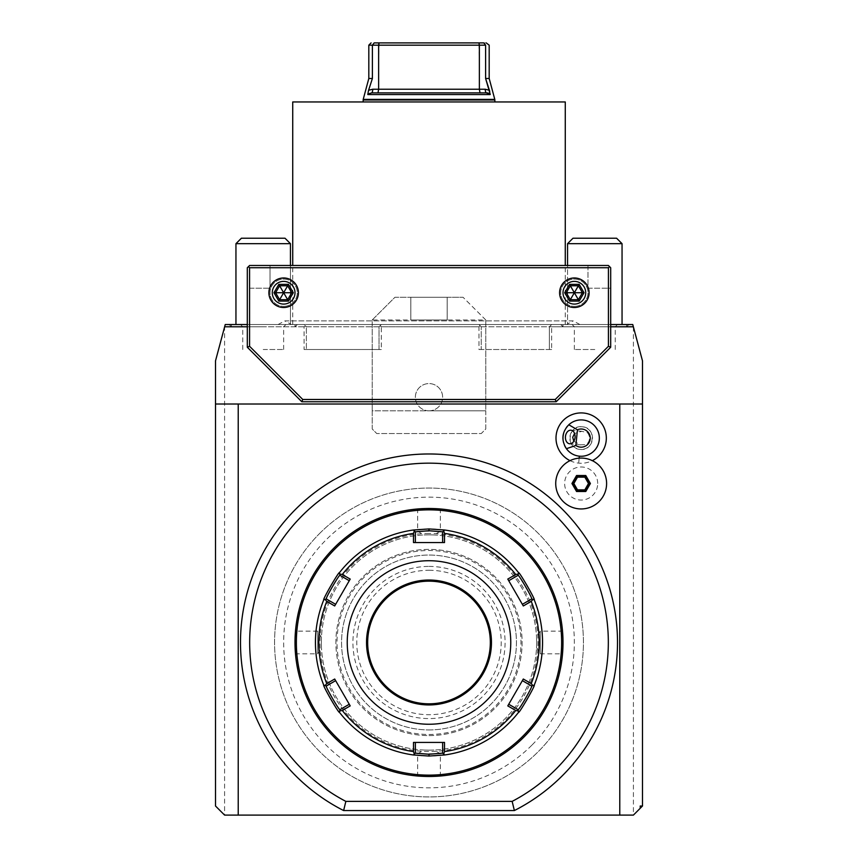 <?xml version="1.0" encoding="UTF-8"?>
<svg xmlns="http://www.w3.org/2000/svg" width="858" height="858" viewBox="0 0 858 858"><rect width="100%" height="100%" fill="white"/><g stroke="black" fill="none" stroke-linecap="round" stroke-linejoin="round"><path stroke-width="0.64" stroke-dasharray="4.29 3.22" d="M429 324.528L579.901 324.528L429 324.528M565.272 101.952L292.728 101.952M489.189 78.486L485.607 78.486L485.607 45.174L372.393 45.174L372.393 78.486L368.811 78.486M489.532 90.658L485.253 89.232L479.365 89.232L480.008 92.868L371.514 92.868A3.636 1.244 -90 0 0 372.747 89.232L368.597 90.251L367.835 93.747M490.197 94.241L490.154 93.704M490.154 93.608L489.736 91.431M379.032 42.9L378.635 89.232L479.365 89.232L478.968 42.9L374.174 42.9L372.393 45.174M372.747 89.232L378.635 89.232L377.992 92.868L370.238 92.975M486.497 92.868L480.008 92.868L486.497 92.868A3.636 1.244 -90 0 1 485.253 89.232M485.607 45.174L483.826 42.9C487.934 42.9 487.934 42.9 483.826 42.9L478.968 42.9M377.992 92.868L480.008 92.868M370.216 45.174L371.01 45.174M369.905 93.05L369.144 93.318M369.122 93.318L367.792 94.552L370.538 94.552M490.208 94.552L489.693 93.844M225.246 324.528L304.086 324.528L306.36 326.801L305.223 325.665L304.086 326.801L304.086 349.506L381.306 349.506L381.306 326.801L633.365 326.801L642.492 360.864L642.492 806.016L633.408 815.1L224.592 815.1L224.592 326.962L225.246 324.528M381.306 326.801L380.169 325.665L381.306 324.528L304.086 324.528L305.223 325.665M381.306 349.506L379.032 349.506L379.032 326.801L381.306 324.528L632.754 324.528L633.365 326.801M247.308 326.801L249.581 326.801L249.581 324.528L247.308 324.528L610.692 324.528L608.419 324.528L610.692 324.528L610.692 267.75L608.419 265.476L270.013 265.476L270.013 288.191L270.013 267.75L249.581 267.75L248.445 266.613L249.581 265.476L270.013 265.476L270.013 267.75L587.987 267.75L587.987 288.191L608.419 288.191L587.987 288.191L587.987 265.476L587.987 267.75L608.419 267.75L609.555 266.613M263.202 324.528L297.276 324.528L263.202 324.528M594.798 324.528L560.724 324.528L594.798 324.528M224.592 815.1L215.508 806.016L215.508 360.864L224.592 326.962M215.508 404.021L642.492 404.021M478.968 326.801L480.105 325.665L478.968 324.528L481.241 326.801L549.377 326.801L551.64 324.528L550.504 325.665L551.64 326.801L551.64 349.506L478.968 349.506L478.968 326.801L249.581 326.801L249.581 346.3L302.756 399.474L555.244 399.474L608.419 346.3L608.419 326.801L610.692 326.801M633.408 326.962L633.408 815.1M224.635 326.801L304.086 326.801M319.798 533.29A154.44 154.44 0 0 1 538.202 533.29A154.44 154.44 0 0 1 538.202 751.694A154.44 154.44 0 0 1 319.798 751.694A154.44 154.44 0 0 1 319.798 533.29A154.44 154.44 0 0 1 538.202 533.29A154.44 154.44 0 0 1 538.202 751.694A154.44 154.44 0 0 1 319.798 751.694A154.44 154.44 0 0 1 319.798 533.29M485.778 410.832L372.222 410.832L372.222 429L376.759 433.547L372.222 429L372.222 319.98L394.937 297.276L463.063 297.276L447.168 297.276L447.168 319.98L410.832 319.98L410.832 297.276L394.937 297.276L372.222 319.98L372.222 410.832L429 410.832A13.631 13.631 0 0 1 415.369 397.2A13.631 13.631 0 0 1 429 383.58A13.631 13.631 0 0 1 442.631 397.2A13.631 13.631 0 0 1 429 410.832L485.778 410.832L485.778 429L481.241 433.547L376.759 433.547L481.241 433.547L485.778 429L485.778 319.98L485.778 410.832M304.086 349.506L379.032 349.506L379.032 326.801L380.169 325.665M551.64 326.801L608.419 326.801L608.419 324.528L249.581 324.528L608.419 324.528L608.419 267.75M551.64 349.506L481.241 349.506L481.241 326.801L481.241 349.506L478.968 349.506M549.377 326.801L549.377 349.506L549.377 326.801L550.504 325.665M481.241 326.801L480.105 325.665M610.692 324.528L610.692 347.233L608.419 346.3M610.692 347.233L556.188 401.748L555.244 399.474M302.756 399.474L301.812 401.748L556.188 401.748M301.812 401.748L247.308 347.233L249.581 346.3M247.308 347.233L247.308 324.528L249.581 324.528L249.581 288.191L270.013 288.191L247.308 288.191L247.308 324.528M610.692 288.191L608.419 288.191L610.692 288.191M283.644 306.36A13.631 13.631 0 0 0 297.276 292.728A13.631 13.631 0 0 0 283.644 279.107A13.631 13.631 0 0 0 270.013 292.728A13.631 13.631 0 0 0 283.644 306.36A13.631 13.631 0 0 1 270.013 292.728A13.631 13.631 0 0 1 283.644 279.107A13.631 13.631 0 0 1 297.276 292.728A13.631 13.631 0 0 1 283.644 306.36M574.356 306.36A13.631 13.631 0 0 0 587.987 292.728A13.631 13.631 0 0 0 574.356 279.107A13.631 13.631 0 0 0 560.724 292.728A13.631 13.631 0 0 0 574.356 306.36A13.631 13.631 0 0 1 560.724 292.728A13.631 13.631 0 0 1 574.356 279.107A13.631 13.631 0 0 1 587.987 292.728A13.631 13.631 0 0 1 574.356 306.36M249.581 267.75L249.581 288.191L247.308 288.191L247.308 267.75L248.445 266.613M272.286 292.728A11.358 11.358 0 0 0 283.644 304.086A11.358 11.358 0 0 0 295.002 292.728A11.358 11.358 0 0 0 283.644 281.37A11.358 11.358 0 0 0 272.286 292.728M291.699 292.728L287.666 299.699L279.622 299.699L275.59 292.728L279.622 285.757L287.666 285.757L291.699 292.728M562.998 292.728A11.358 11.358 0 0 0 574.356 304.086A11.358 11.358 0 0 0 585.714 292.728A11.358 11.358 0 0 0 574.356 281.37A11.358 11.358 0 0 0 562.998 292.728M582.41 292.728L578.378 299.699L570.334 299.699L566.301 292.728L570.334 285.757L578.378 285.757L582.41 292.728M283.644 304.086A11.358 11.358 0 0 1 272.286 292.728A11.358 11.358 0 0 1 283.644 281.37A11.358 11.358 0 0 1 295.002 292.728A11.358 11.358 0 0 1 283.644 304.086M574.356 304.086A11.358 11.358 0 0 1 562.998 292.728A11.358 11.358 0 0 1 574.356 281.37A11.358 11.358 0 0 1 585.714 292.728A11.358 11.358 0 0 1 574.356 304.086M379.032 326.801L306.36 326.801L306.36 349.506L306.36 326.801M531.778 745.27A145.356 145.356 0 0 1 326.222 745.27A145.356 145.356 0 0 1 326.222 539.714A145.356 145.356 0 0 1 531.778 539.714A145.356 145.356 0 0 1 531.778 745.27M429 734.469A91.978 91.978 0 0 0 520.978 642.492A91.978 91.978 0 0 0 429 550.504A91.978 91.978 0 0 0 337.022 642.492A91.978 91.978 0 0 0 429 734.469M429 729.933A87.441 87.441 0 0 0 516.441 642.492A87.441 87.441 0 0 0 429 555.051A87.441 87.441 0 0 0 341.559 642.492A87.441 87.441 0 0 0 429 729.933A87.441 87.441 0 0 1 341.57 643.5A87.441 87.441 0 0 1 426.973 555.072A87.441 87.441 0 0 1 516.43 641.473A87.441 87.441 0 0 1 429 729.933M429 566.409A76.083 76.083 0 0 1 505.083 642.492A76.083 76.083 0 0 1 429 718.575A76.083 76.083 0 0 1 352.917 642.492A76.083 76.083 0 0 1 429 566.409M485.778 319.98L463.063 297.276L485.778 319.98L372.222 319.98M429 410.832A13.631 13.631 0 0 1 415.369 397.2A13.631 13.631 0 0 1 429 383.58A13.631 13.631 0 0 1 442.631 397.2A13.631 13.631 0 0 1 429 410.832M447.168 297.276L410.832 297.276L410.832 319.98L447.168 319.98L447.168 297.276M597.694 483.504A16.527 16.527 0 0 0 581.166 466.977A16.527 16.527 0 0 0 564.639 483.504A16.527 16.527 0 0 0 581.166 500.042A16.527 16.527 0 0 0 597.694 483.504M570.012 460.649A25.172 25.172 0 0 0 592.32 460.649M514.371 810.553L343.629 810.553M640.218 808.29L640.218 806.016L642.492 806.016M606.606 483.504A25.44 25.44 0 0 0 581.166 458.075A25.44 25.44 0 0 0 555.727 483.504A25.44 25.44 0 0 0 581.166 508.944A25.44 25.44 0 0 0 606.606 483.504M573.112 483.504L577.144 490.486L585.199 490.486L589.221 483.504L585.199 476.533L577.144 476.533L573.112 483.504M566.409 448.691A18.168 18.168 0 0 0 599.249 439.897A18.168 18.168 0 0 0 567.47 426.147M566.366 427.552A18.168 18.168 0 0 0 564.703 430.405M564.328 431.263A18.168 18.168 0 0 0 563.652 433.269M563.041 439.339A18.168 18.168 0 0 0 563.309 441.441M563.513 442.363A18.168 18.168 0 0 0 564.575 445.484M587.644 432.818A6.81 4.816 95.7 0 1 589.435 438.91L589.435 438.91A6.81 4.816 95.7 0 1 586.475 444.53C590.09 440.948 590.476 437.044 587.644 432.818L581.842 431.306L574.57 433.494M570.935 430.212L581.842 431.306M573.798 441.269L580.662 444.884L569.583 443.768M580.491 444.862L586.475 444.53M580.04 449.388C594.551 451.544 596.943 427.541 582.303 426.78C567.792 424.624 565.39 448.627 580.04 449.388A11.358 11.358 0 0 0 592.47 439.21A11.358 11.358 0 0 0 582.303 426.78A11.358 11.358 0 0 0 569.873 436.958A11.358 11.358 0 0 0 580.04 449.388M429 750.149A107.658 107.658 0 0 0 536.658 642.492A107.658 107.658 0 0 0 429 534.834A107.658 107.658 0 0 0 321.342 642.492A107.658 107.658 0 0 0 429 750.149A107.658 107.658 0 0 0 536.658 642.492A107.658 107.658 0 0 0 429 534.834A107.658 107.658 0 0 0 321.342 642.492A107.658 107.658 0 0 0 429 750.149C422.458 750.01 422.458 750.01 429 750.149C422.458 750.01 422.458 750.01 429 750.149C435.542 750.01 435.542 750.01 429 750.149C435.542 750.01 435.542 750.01 429 750.149M582.475 735.263L582.893 734.555M584.888 731.134L585.285 730.437M585.671 729.729L586.078 729.01M271.922 729.01L272.329 729.74M272.715 730.437L273.112 731.134M275.107 734.555L275.525 735.263M275.536 549.721L275.107 550.428M274.689 551.126L274.292 551.801M273.895 552.488L273.112 553.85M272.715 554.547L272.329 555.244M585.671 555.244L585.285 554.547M584.888 553.85L584.105 552.488M583.708 551.801L583.301 551.115M582.893 550.428L582.464 549.721M429 509.856A132.636 132.636 0 0 0 296.364 642.492A132.636 132.636 0 0 0 429 775.128A132.636 132.636 0 0 0 561.636 642.492A132.636 132.636 0 0 0 429 509.856M429 508.494A133.998 133.998 0 0 0 295.002 642.492A133.998 133.998 0 0 0 429 776.49C413.063 775.868 413.063 775.868 429 776.49C444.937 775.868 444.937 775.868 429 776.49C444.937 775.868 444.937 775.868 429 776.49A133.998 133.998 0 0 0 562.998 642.492A133.998 133.998 0 0 0 429 508.494C413.063 509.116 413.063 509.116 429 508.494C413.063 509.116 413.063 509.116 429 508.494C444.937 509.116 444.937 509.116 429 508.494L429 509.405C443.65 510.017 443.65 510.017 429 509.405C443.65 510.017 443.65 510.017 429 509.405C414.35 510.017 414.35 510.017 429 509.405C414.35 510.017 414.35 510.017 429 509.405L429 508.494M428.399 776.49L427.842 776.49M421.825 776.297L421.224 776.265M295.002 642.492C295.624 626.555 295.624 626.555 295.002 642.492C295.624 658.429 295.624 658.429 295.002 642.492L295.913 642.492C296.525 657.142 296.525 657.142 295.913 642.492C296.525 657.142 296.525 657.142 295.913 642.492C296.525 627.841 296.525 627.841 295.913 642.492C296.525 627.841 296.525 627.841 295.913 642.492L295.002 642.492M321.471 637.387L317.717 631.134L317.717 642.492L317.717 631.134L296.471 631.134L295.57 630.147L295.013 640.969M295.002 641.334L295.002 642.106M295.131 648.38L295.098 647.715M295.088 647.189L295.034 645.355M295.002 643.65L295.002 642.867M429 775.578C414.35 774.967 414.35 774.967 429 775.578C414.35 774.967 414.35 774.967 429 775.578C443.65 774.967 443.65 774.967 429 775.578C443.65 774.967 443.65 774.967 429 775.578L429 776.49L429 775.578M429.601 508.494L430.158 508.494M436.089 508.676L436.776 508.719M437.097 508.74L437.655 508.773M562.998 642.492C562.376 626.555 562.376 626.555 562.998 642.492C562.376 658.429 562.376 658.429 562.998 642.492L562.087 642.492C561.475 657.142 561.475 657.142 562.087 642.492C561.475 657.142 561.475 657.142 562.087 642.492C561.475 627.841 561.475 627.841 562.087 642.492C561.475 627.841 561.475 627.841 562.087 642.492L562.998 642.492M562.869 636.593L562.902 637.269M562.923 637.816L562.966 639.628M562.998 641.334L562.998 642.106M536.529 647.597L540.283 653.85L540.283 631.134L540.283 653.85L561.529 653.85L562.43 654.836L562.987 644.015M562.998 643.65L562.998 642.867M429 735.606A93.114 93.114 0 0 0 522.114 642.492A93.114 93.114 0 0 0 429 549.377A93.114 93.114 0 0 0 335.886 642.492A93.114 93.114 0 0 0 429 735.606A93.114 93.114 0 0 0 522.114 642.492A93.114 93.114 0 0 0 429 549.377A93.114 93.114 0 0 0 335.886 642.492A93.114 93.114 0 0 0 429 735.606M429 533.472A109.02 109.02 0 0 0 319.98 642.492A109.02 109.02 0 0 0 429 751.511A109.02 109.02 0 0 0 538.02 642.492A109.02 109.02 0 0 0 429 533.472M429 528.936A113.556 113.556 0 0 0 315.444 642.492A113.556 113.556 0 0 0 429 756.048A113.556 113.556 0 0 0 542.556 642.492A113.556 113.556 0 0 0 429 528.936M415.369 531.821L413.309 530.019L415.369 531.821L415.369 542.556L413.481 542.556M442.631 753.163L444.691 754.954L442.631 753.163L442.631 742.427L444.519 742.427M413.309 754.954L415.369 753.163L413.309 754.954L415.369 753.163L415.369 742.427L442.631 742.427M339.972 709.63L339.446 712.322L339.972 709.63L349.27 704.257L350.214 705.898M323.756 685.134L326.34 686.025L323.756 685.134L326.34 686.025L335.639 680.651L349.27 704.257M326.34 598.959L323.756 599.849L326.34 598.959L335.639 604.322L334.695 605.962M339.446 572.661L339.972 575.353L339.446 572.661L339.972 575.353L349.27 580.727L350.214 579.086M415.369 542.556L442.631 542.556L442.631 531.821L444.691 530.019M444.519 542.556L442.631 542.556M518.028 575.353L518.554 572.661L518.028 575.353L508.73 580.727L507.786 579.086M534.244 599.849L531.66 598.959L534.244 599.849L531.66 598.959L522.361 604.322L508.73 580.727M531.66 686.025L534.244 685.134L531.66 686.025L522.361 680.651L523.305 679.021M518.554 712.322L518.028 709.63L518.554 712.322L518.028 709.63L508.73 704.257L507.786 705.898M413.481 742.427L415.369 742.427M429 581.166A61.326 61.326 0 0 0 367.674 642.492A61.326 61.326 0 0 0 429 703.817A61.326 61.326 0 0 0 490.326 642.492A61.326 61.326 0 0 0 429 581.166M429 570.27A72.222 72.222 0 0 1 501.222 642.492A72.222 72.222 0 0 1 429 714.714A72.222 72.222 0 0 1 356.778 642.492A72.222 72.222 0 0 1 429 570.27M523.305 605.962L522.361 604.322M522.361 680.651L508.73 704.257M334.695 679.021L335.639 680.651M335.639 604.322L349.27 580.727M429 531.199L417.642 531.199L429 531.199M429 534.834C435.542 534.963 435.542 534.963 429 534.834C435.542 534.963 435.542 534.963 429 534.834C422.458 534.963 422.458 534.963 429 534.834C422.458 534.963 422.458 534.963 429 534.834M536.658 642.492C536.518 649.034 536.518 649.034 536.658 642.492C536.518 649.034 536.518 649.034 536.658 642.492C536.518 635.939 536.518 635.939 536.658 642.492C536.518 635.939 536.518 635.939 536.658 642.492M429 753.774L440.358 753.774L429 753.774M317.717 642.492L317.717 653.85L317.717 642.492M321.342 642.492C321.482 649.034 321.482 649.034 321.342 642.492C321.482 649.034 321.482 649.034 321.342 642.492C321.482 635.939 321.482 635.939 321.342 642.492C321.482 635.939 321.482 635.939 321.342 642.492M263.202 326.801L231.403 326.801L263.202 326.801M263.202 349.506L283.644 349.506L263.202 349.506M594.798 326.801L626.597 326.801L594.798 326.801M594.798 349.506L574.356 349.506L594.798 349.506M622.05 324.528L622.05 243.672L567.546 243.672L622.05 243.672L567.546 243.672L567.546 324.528L622.05 324.528L567.546 324.528L622.05 324.528L567.546 324.528L567.546 265.476M567.546 243.672L572.994 238.224L616.602 238.224L622.05 243.672M572.994 238.224L616.602 238.224L572.994 238.224M235.95 324.528L290.454 324.528L235.95 324.528L235.95 243.672L290.454 243.672L290.454 324.528L235.95 324.528L290.454 324.528L290.454 265.476M235.95 243.672L290.454 243.672L285.006 238.224L241.398 238.224L285.006 238.224L241.398 238.224L235.95 243.672L290.454 243.672M363.138 99.978L494.862 99.978M494.787 99.389L363.213 99.389M489.403 94.552L488.363 94.552M487.709 94.552L486.368 94.552M375.407 94.552L371.632 94.552M579.161 458.151L578.667 463.127M565.272 324.528L565.272 265.476M292.728 324.528L292.728 265.476M579.901 324.528L573.219 320.892L429 320.892L573.219 320.892L566.548 324.528M278.099 324.528L284.781 320.892L429 320.892L284.781 320.892L291.452 324.528M416.656 775.922L417.642 775.01L417.642 753.774L423.895 750.021M441.344 775.922L440.358 775.01L440.358 753.774L434.105 750.021M441.344 509.062L440.358 509.963L440.358 531.199L434.105 534.963M416.656 509.062L417.642 509.963L417.642 531.199L423.895 534.963M562.43 630.147L561.529 631.134L540.283 631.134L536.529 637.387M295.57 654.836L296.471 653.85L317.717 653.85L321.471 647.597M283.644 349.506L283.644 326.801L285.918 324.528M242.76 349.506L242.76 326.801L240.497 324.528M574.356 349.506L574.356 326.801L572.082 324.528M615.24 349.506L615.24 326.801L617.503 324.528M626.597 326.801L628.86 324.528L626.597 326.801L626.597 324.528L626.597 326.801M562.998 326.801L562.998 324.528L562.998 326.801L560.724 324.528L562.998 326.801M231.403 326.801L229.14 324.528L231.403 326.801L231.403 324.528L231.403 326.801M295.002 326.801L295.002 324.528L295.002 326.801L297.276 324.528L295.002 326.801"/><path stroke-width="1.29" d="M292.728 265.476L292.728 101.952L565.272 101.952L565.272 265.476M363.138 99.978L494.862 99.978A2.274 2.274 90 0 0 494.787 99.389L363.213 99.389L363.138 101.952M486.229 42.9L489.189 45.174L489.189 78.486L494.787 99.389M371.01 45.174L372.393 45.174C367.632 45.174 367.632 45.174 372.393 45.174L372.393 78.486L368.597 90.251L372.393 78.486L368.811 78.486L363.213 99.389M368.597 90.251L372.747 89.232L479.365 89.232L480.008 92.868L486.497 92.868L371.503 92.868L367.792 94.552L368.468 90.658M487.451 92.932L486.497 92.868A3.636 1.244 90 0 1 485.253 89.232L489.403 90.251L485.607 78.486L490.197 94.241M489.736 91.431L489.532 90.658M480.008 92.868L377.992 92.868L378.635 89.232L378.635 45.174L479.365 45.174L478.968 42.9L483.826 42.9C487.934 42.9 487.934 42.9 483.826 42.9L485.607 45.174L485.607 78.486L489.189 78.486M379.032 42.9L378.635 45.174L372.393 45.174L374.174 42.9C370.066 42.9 370.066 42.9 374.174 42.9C370.066 42.9 370.066 42.9 374.174 42.9L478.968 42.9M485.253 89.232L479.365 89.232L479.365 45.174L485.607 45.174C490.368 45.174 490.368 45.174 485.607 45.174C490.368 45.174 490.368 45.174 485.607 45.174M372.747 89.232A3.636 1.244 90 0 1 371.503 92.868L377.992 92.868M486.497 92.868A3.636 1.244 -90 0 1 486.486 92.868L489.403 94.552M371.085 42.9L368.811 45.174L370.216 45.174M489.693 93.844L487.945 93.018M610.692 324.528L632.754 324.528L642.492 360.864L642.492 806.016L633.408 815.1L224.592 815.1L215.508 806.016L215.508 360.864L224.635 326.801L247.308 326.801M224.635 326.801L225.246 324.528L247.308 324.528M610.692 326.801L633.365 326.801M215.508 404.021L642.492 404.021M555.244 399.474L556.188 401.748L610.692 347.233L610.692 267.75L608.419 265.476L249.581 265.476L247.308 267.75L247.308 347.233L301.812 401.748L302.756 399.474L555.244 399.474L608.419 346.3L608.419 267.75L609.555 266.613M610.692 347.233L608.419 346.3M247.308 347.233L249.581 346.3L302.756 399.474M249.581 346.3L249.581 267.75L608.419 267.75M298.412 292.728A14.758 14.758 0 0 0 283.644 277.971A14.758 14.758 0 0 0 268.886 292.728A14.758 14.758 0 0 0 283.644 307.496A14.758 14.758 0 0 0 298.412 292.728M589.114 292.728A14.758 14.758 0 0 0 574.356 277.971A14.758 14.758 0 0 0 559.588 292.728A14.758 14.758 0 0 0 574.356 307.496A14.758 14.758 0 0 0 589.114 292.728M556.188 401.748L301.812 401.748M249.581 267.75L248.445 266.613M295.002 292.728A11.358 11.358 0 0 0 283.644 281.37A11.358 11.358 0 0 0 272.286 292.728A11.358 11.358 0 0 0 283.644 304.086A11.358 11.358 0 0 0 295.002 292.728M288.47 301.094L287.666 299.699L291.699 292.728L287.666 285.757L279.622 285.757L275.59 292.728L279.622 299.699L287.666 299.699L283.644 292.728L293.307 292.728L288.47 284.363L278.818 301.094L288.47 301.094L293.307 292.728M273.981 292.728L283.644 292.728L278.818 284.363L273.981 292.728L278.818 301.094M585.714 292.728A11.358 11.358 0 0 0 574.356 281.37A11.358 11.358 0 0 0 562.998 292.728A11.358 11.358 0 0 0 574.356 304.086A11.358 11.358 0 0 0 585.714 292.728M579.182 301.094L578.378 299.699L582.41 292.728L578.378 285.757L570.334 285.757L566.301 292.728L570.334 299.699L578.378 299.699L574.356 292.728L584.019 292.728L579.182 284.363L569.53 301.094L579.182 301.094L584.019 292.728M564.693 292.728L574.356 292.728L569.53 284.363L564.693 292.728L569.53 301.094M238.224 815.1L238.224 404.021M619.776 815.1L619.776 404.021M592.32 460.649A25.172 25.172 0 0 0 583.676 413.041A25.172 25.172 0 0 0 570.012 460.649M514.371 810.553A188.503 188.503 0 0 0 575.546 523.916A188.503 188.503 0 0 0 282.454 523.916A188.503 188.503 0 0 0 343.629 810.553A188.503 188.503 0 0 1 282.454 523.916A188.503 188.503 0 0 1 575.546 523.916A188.503 188.503 0 0 1 514.371 810.553L343.629 810.553L345.849 801.383L512.151 801.383L514.371 810.553M640.218 808.29L640.218 806.016L642.492 806.016M606.606 483.504A25.44 25.44 0 0 1 581.166 508.944A25.44 25.44 0 0 1 555.727 483.504A25.44 25.44 0 0 1 581.166 458.075A25.44 25.44 0 0 1 606.606 483.504M571.943 483.504L576.555 491.505L585.778 491.505L590.401 483.504L585.778 475.514L576.555 475.514L571.943 483.504L573.112 483.504L577.144 490.486L585.199 490.486L589.221 483.504L585.199 476.533L577.144 476.533L573.112 483.504L573.852 483.504L577.509 489.854L584.834 489.854L588.491 483.504L584.834 477.166L577.509 477.166L573.852 483.504M576.555 475.514L577.509 477.166M585.778 475.514L584.834 477.166M590.401 483.504L588.491 483.504M585.778 491.505L584.834 489.854M576.555 491.505L577.509 489.854M577.434 429.804L575.868 445.463A9.084 9.084 0 0 0 588.674 432.968A9.084 9.084 0 0 0 577.434 429.804L568.8 424.774A18.168 18.168 0 0 1 599.249 439.897A18.168 18.168 0 0 1 564.575 445.484M567.47 426.147A18.168 18.168 0 0 0 566.366 427.552M564.703 430.405A18.168 18.168 0 0 0 564.328 431.263M563.652 433.269A18.168 18.168 0 0 0 563.041 439.339M563.309 441.441A18.168 18.168 0 0 0 563.513 442.363M575.868 445.463L566.409 448.691C561.068 440.1 561.861 432.132 568.8 424.774M565.465 436.518A6.81 4.816 95.7 0 1 570.935 430.212A6.81 4.816 95.7 0 1 575.053 437.473A6.81 4.816 95.7 0 1 569.583 443.768A6.81 4.816 95.7 0 1 565.465 436.518M574.57 433.494L572.715 437.237L573.798 441.269M512.151 801.383A179.333 179.333 0 0 0 582.475 735.263L586.078 729.01A179.333 179.333 0 0 0 586.078 555.963L582.464 549.721A179.333 179.333 0 0 0 271.922 555.963L275.536 549.721M345.849 801.383A179.333 179.333 0 0 1 275.525 735.263L271.922 729.01A179.333 179.333 0 0 1 271.922 555.963L272.329 555.244M582.475 735.263A179.333 179.333 0 0 0 586.078 729.01M271.922 729.01A179.333 179.333 0 0 0 275.525 735.263M585.671 555.244L586.078 555.963A179.333 179.333 0 0 0 582.464 549.721M582.893 734.555L584.888 731.134M585.285 730.437L585.671 729.729M272.329 729.74L272.715 730.437M273.112 731.134L275.107 734.555M275.107 550.428L274.689 551.126M274.292 551.801L273.895 552.488M273.112 553.85L272.715 554.547M585.285 554.547L584.888 553.85M584.105 552.488L583.708 551.801M583.301 551.115L582.893 550.428M429 776.49A133.998 133.998 0 0 1 295.002 642.492A133.998 133.998 0 0 1 429 508.494L428.389 508.494L429 508.494A133.998 133.998 0 0 1 562.998 642.492A133.998 133.998 0 0 1 429 776.49L429.611 776.49L429 776.49M427.842 776.49L421.825 776.297M417.524 775.997L416.656 775.922M295.281 651.222L295.227 650.246M295.023 644.819L295.002 643.65M430.158 508.494L436.089 508.676M440.476 508.987L441.344 509.062M562.719 633.762L562.773 634.727M562.902 637.269L562.923 637.816M562.977 640.154L562.998 641.334M429 509.856A132.636 132.636 0 0 1 561.636 642.492A132.636 132.636 0 0 1 429 775.128A132.636 132.636 0 0 1 296.364 642.492A132.636 132.636 0 0 1 429 509.856M443.254 742.427L442.631 742.427L442.631 753.163L429 754.236L415.369 753.163L413.309 754.965A113.556 113.556 0 0 1 339.446 712.322C338.996 713.91 322.136 684.695 323.756 685.134A113.556 113.556 0 0 1 323.756 599.849C322.147 600.268 339.017 571.053 339.446 572.661A113.556 113.556 0 0 1 413.309 530.019L429 528.936L444.691 530.019A113.556 113.556 0 0 1 518.554 572.661C519.004 571.074 535.864 600.289 534.244 599.849A113.556 113.556 0 0 1 534.244 685.134C535.864 684.695 519.004 713.91 518.554 712.322A113.556 113.556 0 0 1 444.691 754.965L443.661 754.053L444.508 751.587A110.189 110.189 0 0 0 515.722 710.467L518.286 710.971L518.554 712.322A113.556 113.556 0 0 1 444.691 754.965M444.691 754.954L429 756.048L413.309 754.954M339.714 574.013L339.446 572.661A113.556 113.556 0 0 1 413.309 530.019L414.339 530.92L413.492 533.397A110.189 110.189 0 0 0 342.278 574.506L339.714 574.013L339.972 575.353L349.27 580.727L349.581 580.18M414.746 542.556L415.369 542.556L415.369 531.821L414.339 530.92M415.369 531.821L429 530.748L442.631 531.821L442.631 542.556L443.254 542.556M442.631 753.163L443.661 754.053M413.309 754.965A113.556 113.556 0 0 1 339.446 712.322L339.714 710.971L342.278 710.467A110.189 110.189 0 0 0 413.492 751.587L414.339 754.053M349.581 704.804L349.27 704.257L339.972 709.63L339.714 710.971M339.972 709.63C339.382 710.939 324.914 685.874 326.34 686.025L323.756 685.134A113.556 113.556 0 0 1 323.756 599.849L325.053 599.399L326.769 601.372A110.189 110.189 0 0 0 326.769 683.601L325.053 685.574M335.328 604.869L335.639 604.322L326.34 598.959L325.053 599.399M326.34 598.959C324.914 599.109 339.382 574.045 339.972 575.353M342.278 574.506L350.214 579.086L334.695 605.962L326.769 601.372M326.769 683.601L334.695 679.021L350.214 705.898L342.278 710.467M413.492 751.587L413.481 742.427L444.519 742.427L444.508 751.587M429 560.724A81.767 81.767 0 0 0 347.233 642.492A81.767 81.767 0 0 0 429 724.249A81.767 81.767 0 0 0 510.767 642.492A81.767 81.767 0 0 0 429 560.724M444.508 533.397L443.661 530.92L444.691 530.019A113.556 113.556 0 0 1 518.554 572.661L518.286 574.013L515.722 574.506A110.189 110.189 0 0 0 444.508 533.397L444.519 542.556L413.481 542.556L413.492 533.397M442.631 531.821L443.661 530.92M508.73 580.727L518.028 575.353L518.286 574.013M518.028 575.353C518.618 574.045 533.086 599.109 531.66 598.959L534.244 599.849A113.556 113.556 0 0 1 534.244 685.134L532.947 685.574L531.231 683.601A110.189 110.189 0 0 0 531.231 601.372L532.947 599.399M522.672 680.104L522.361 680.651L531.66 686.025L532.947 685.574M531.66 686.025C533.086 685.874 518.618 710.939 518.028 709.63L518.286 710.971M515.722 710.467L507.786 705.898L523.305 679.021L531.231 683.601M508.419 704.804L508.73 704.257L518.028 709.63M531.231 601.372L523.305 605.962L507.786 579.086L515.722 574.506M415.369 753.163L415.369 742.427L414.746 742.427M429 581.166A61.326 61.326 0 0 0 367.674 642.492A61.326 61.326 0 0 0 429 703.817A61.326 61.326 0 0 0 490.326 642.492A61.326 61.326 0 0 0 429 581.166A61.326 61.326 0 0 1 490.326 642.492A61.326 61.326 0 0 1 429 703.817M531.66 598.959L522.361 604.322L522.672 604.869M326.34 686.025L335.639 680.651L335.328 680.104M567.546 265.476L567.546 243.672L622.05 243.672L622.05 324.528M622.05 243.672L616.602 238.224L572.994 238.224L567.546 243.672M235.95 324.528L235.95 243.672L290.454 243.672L290.454 265.476M290.454 243.672L285.006 238.224L241.398 238.224L235.95 243.672M488.363 94.552L487.709 94.552M486.368 94.552L375.407 94.552M371.632 94.552L370.538 94.552M367.792 94.552L490.208 94.552M288.47 284.363L278.818 284.363M579.182 284.363L569.53 284.363M579.365 456.166L579.161 458.151M429 528.936L429 530.748M429 756.048L429 754.236M429 580.029A62.462 62.462 0 0 0 366.538 642.492A62.462 62.462 0 0 0 429 704.944A62.462 62.462 0 0 0 491.462 642.492A62.462 62.462 0 0 0 429 580.029M494.862 99.978L494.862 101.952M368.811 45.174L368.811 78.486"/></g></svg>
